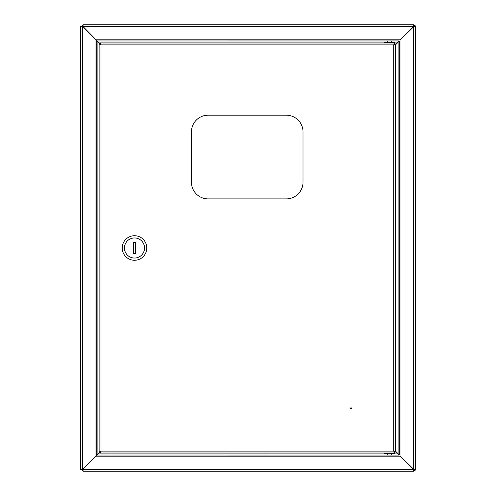 <?xml version="1.0" encoding="UTF-8"?>
<svg xmlns="http://www.w3.org/2000/svg" width="496" height="496" viewBox="0 0 496 496"><rect width="100%" height="100%" fill="white"/><g stroke="black" fill="none" stroke-linecap="round" stroke-linejoin="round"><path stroke-width="0.74" d="M414.73 26.586A1.116 1.116 0 0 0 413.614 25.47L413.459 26.586L400.563 39.637L413.614 26.741L415.4 26.586L415.4 469.414L413.614 469.259L400.563 456.363L400.849 456.804L95.387 456.804L97.173 455.018L399.243 455.043L399.243 40.957L97.173 40.982L399.063 40.982L397.346 42.656M95.387 456.804L83.055 469.135L83.055 471.2L413.614 471.2A1.786 1.786 0 0 0 415.4 469.414L413.614 469.259L413.614 26.741L415.4 26.586A1.786 1.786 0 0 0 413.614 24.8L83.055 24.8L83.055 26.586L413.459 26.586L413.614 25.47M400.849 456.804L413.459 469.414L413.614 470.53A1.116 1.116 0 0 0 414.73 469.414M100.961 44.77L83.055 26.586L82.386 26.586L96.782 40.982L96.782 455.018L94.996 456.804L94.996 39.196M94.996 456.804L82.386 469.414L413.459 469.414L413.614 470.53M83.055 24.8L81.27 26.586M83.055 25.47L81.939 26.586M81.27 469.414L83.055 471.2M81.939 469.414L83.055 470.53M395.647 44.752L397.544 42.854M395.647 451.248L399.218 454.863M395.647 44.355L399.063 40.982M399.063 455.018L395.647 451.645M397.904 453.902L98.289 453.902L97.173 455.018M98.289 453.902L100.955 451.236M98.456 42.265L98.456 42.656M96.782 455.018L97.898 453.902L97.898 42.098L96.782 40.982M97.898 42.098L99.77 43.97M99.77 452.03L97.898 453.902M80.6 26.586L80.6 469.414L82.386 469.414L82.386 26.586L80.6 26.586M102.195 453.009L109.449 453.009M350.449 408.369A0.558 0.558 0 0 0 351.007 408.927A0.558 0.558 0 0 0 351.565 408.369A0.558 0.558 0 0 0 351.007 407.811A0.558 0.558 0 0 0 350.449 408.369M191.419 182.156A16.74 16.74 0 0 0 208.159 198.896L286.279 198.896A16.74 16.74 0 0 0 303.019 182.156L303.019 131.936A16.74 16.74 0 0 0 286.279 115.196L208.159 115.196A16.74 16.74 0 0 0 191.419 131.936L191.419 182.156M99.126 43.97L99.907 43.97L101.023 44.888L100.105 42.991L100.105 43.772L101.023 44.888L101.023 451.112L99.126 452.03L99.907 452.03L101.023 451.112L393.75 451.112L394.667 453.009L394.667 452.228L393.75 451.112L393.75 44.888L395.647 43.97L394.866 43.97L393.75 44.888L101.023 44.888L99.126 43.97L99.126 452.03M394.667 42.991L393.75 44.888L394.667 43.772L394.667 42.991L100.105 42.991M395.647 452.03L393.75 451.112L394.866 452.03L395.647 452.03L395.647 43.97M100.105 453.009L101.023 451.112L100.105 452.228L100.105 453.009L394.667 453.009M98.289 42.098L397.904 42.098M392.448 42.098L391.741 42.098L391.741 40.982M393.179 42.098L393.489 42.098M88.412 463.388L88.412 463.779M401.562 457.517L401.562 457.207M146.779 248A12.276 12.276 0 0 0 134.503 235.724A12.276 12.276 0 0 0 122.227 248A12.276 12.276 0 0 0 134.503 260.276A12.276 12.276 0 0 0 146.779 248M144.547 248A10.044 10.044 0 0 0 134.503 237.956A10.044 10.044 0 0 0 124.459 248A10.044 10.044 0 0 0 134.503 258.044A10.044 10.044 0 0 0 144.547 248M133.387 242.42L133.387 253.58L135.619 253.58L135.619 242.42L133.387 242.42M401.004 39.351L401.004 456.649M95.387 39.196L400.849 39.196M398.102 42.296L398.102 453.704M394.531 42.991L394.531 42.433L384.487 42.433L384.822 42.098M384.487 453.009L384.487 453.567L394.531 453.567L394.196 453.902M394.531 42.433L394.196 42.098M384.487 42.991L384.487 42.433M384.487 453.567L384.822 453.902M394.531 453.009L394.531 453.567M387.277 40.982L387.277 42.098M391.741 455.018L391.741 453.902M387.277 455.018L387.277 453.902"/></g></svg>
